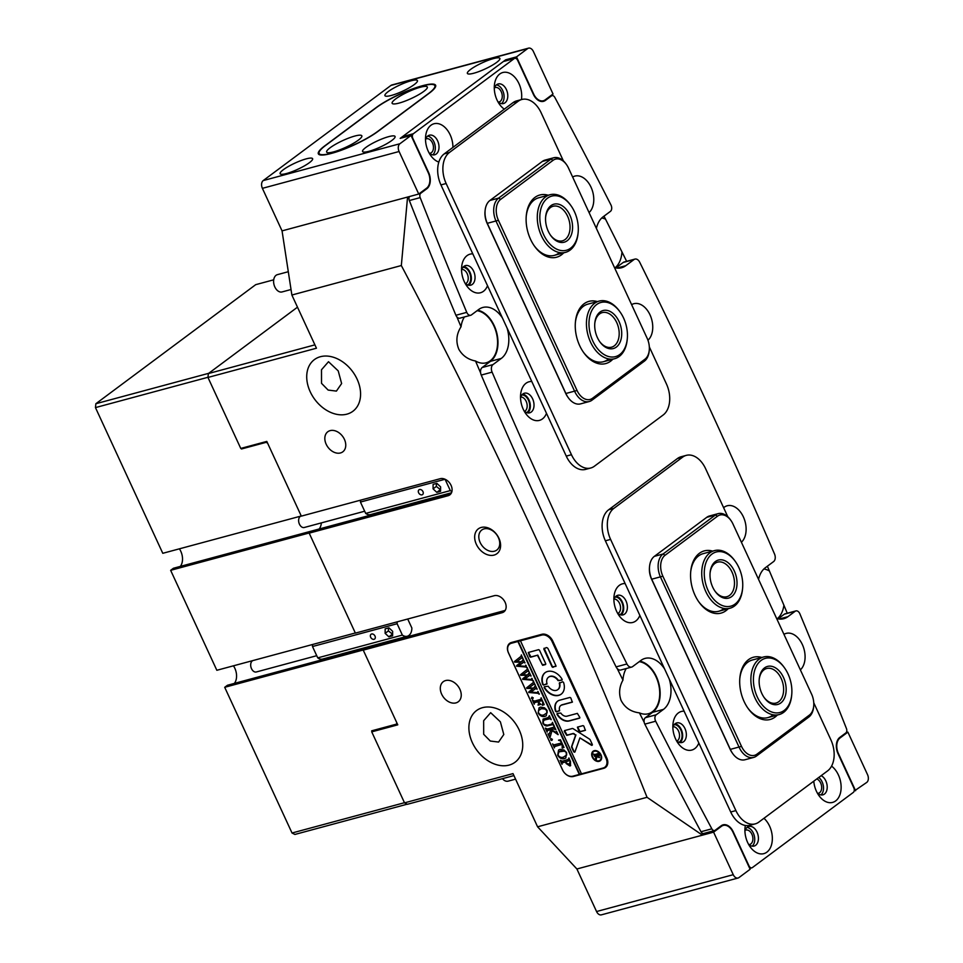 <?xml version="1.0" encoding="UTF-8"?>
<svg xmlns="http://www.w3.org/2000/svg" width="963" height="963" viewBox="0 0 963 963"><rect width="100%" height="100%" fill="white"/><g stroke="black" fill="none" stroke-linecap="round" stroke-linejoin="round"><path stroke-width="1.44" d="M494.019 555.097A15.516 11.303 53.3 0 1 476.348 544.312A15.516 11.303 53.3 0 1 481.247 527.447A15.516 11.303 53.3 0 1 498.918 538.233A15.516 11.303 53.3 0 1 494.019 555.097M484.112 528.88A12.531 9.136 -126.7 0 0 481.789 529.999A12.531 9.136 -126.7 0 0 480.97 544.047A12.531 9.136 -126.7 0 0 494.428 551.209A12.531 9.136 -126.7 0 0 496.764 550.09A12.531 9.136 -126.7 0 0 497.57 536.054A12.531 9.136 -126.7 0 0 484.112 528.88M462.926 267.317A9.245 6.079 -105.1 0 1 469.475 272.601A9.245 6.079 -105.1 0 1 467.681 284.976M465.611 283.724A7.463 4.899 74.9 0 0 467.199 273.685A7.463 4.899 74.9 0 0 461.759 269.435M521.886 394.938A9.245 6.079 -105.1 0 1 528.446 400.223A9.245 6.079 -105.1 0 1 526.641 412.597M524.582 411.345A7.463 4.899 74.9 0 0 526.159 401.306A7.463 4.899 74.9 0 0 520.73 397.057M615.261 597.012A9.245 6.079 -105.1 0 1 621.821 602.296A9.245 6.079 -105.1 0 1 620.016 614.659M617.945 613.419A7.463 4.899 74.9 0 0 619.534 603.38A7.463 4.899 74.9 0 0 614.105 599.118M674.232 724.633A9.245 6.079 -105.1 0 1 680.793 729.918A9.245 6.079 -105.1 0 1 678.987 742.28M676.917 741.041A7.463 4.899 74.9 0 0 678.506 731.001A7.463 4.899 74.9 0 0 673.065 726.752M500.387 721.841L503.793 734.504L498.581 742.064L490.299 741.041L483.679 734.288L483.655 720.721L490.661 712.68L500.387 721.841M482.547 707.673A32.212 23.485 -126.7 0 0 476.565 710.55A32.212 23.485 -126.7 0 0 474.47 746.662A32.212 23.485 -126.7 0 0 509.09 765.104A32.212 23.485 -126.7 0 0 515.061 762.227A32.212 23.485 -126.7 0 0 517.155 726.114A32.212 23.485 -126.7 0 0 482.547 707.673M373.235 645.968A12.531 8.246 74.9 0 0 373.74 645.282A12.531 8.246 -105.1 0 1 373.235 645.968M505.178 610.422L366.313 647.834L363.569 649.893L224.704 687.305L227.461 685.259L366.313 647.834L363.244 650.133L502.108 612.709L505.202 610.41M338.218 370.887L328.503 361.715L321.486 369.768L321.522 383.334L328.142 390.075L336.412 391.098L341.624 383.539L338.218 370.887M320.378 356.719A32.212 23.485 -126.7 0 0 314.407 359.596A32.212 23.485 -126.7 0 0 312.301 395.709A32.212 23.485 -126.7 0 0 346.921 414.15A32.212 23.485 -126.7 0 0 352.891 411.273A32.212 23.485 -126.7 0 0 354.998 375.161A32.212 23.485 -126.7 0 0 320.378 356.719M321.341 522.897A12.531 8.246 -105.1 0 1 319.186 528.988A12.531 8.246 74.9 0 0 321.341 522.897M451.141 493.417L312.265 530.854L309.183 533.141L448.048 495.728A9.546 6.958 -126.7 0 0 449.817 494.874A9.546 6.958 -126.7 0 0 450.443 484.172A9.546 6.958 -126.7 0 0 440.187 478.707L301.323 516.132L266.799 441.415L240.762 448.433L207.96 377.448L208.369 373.56L297.495 307.173L208.694 373.319L95.867 403.726L255.713 284.663L273.721 279.812M330.128 430.63A12.531 9.136 -126.7 0 0 327.805 431.749A12.531 9.136 -126.7 0 0 326.999 445.797A12.531 9.136 -126.7 0 0 340.457 452.959A12.531 9.136 -126.7 0 0 342.78 451.84A12.531 9.136 -126.7 0 0 343.598 437.804A12.531 9.136 -126.7 0 0 330.128 430.63M445.616 680.552A12.531 9.136 -126.7 0 0 443.293 681.672A12.531 9.136 -126.7 0 0 442.474 695.719A12.531 9.136 -126.7 0 0 455.932 702.894A12.531 9.136 -126.7 0 0 458.256 701.774A12.531 9.136 -126.7 0 0 459.074 687.726A12.531 9.136 -126.7 0 0 445.616 680.552M617.235 668.587A4176.411 2746.813 74.9 0 0 622.953 680.095C619.293 686.691 618.655 693.432 621.039 700.318C624.818 707.673 630.946 711.85 639.408 712.861A4176.411 2746.813 74.9 0 0 644.187 722.286M622.953 680.095A26.844 17.659 -105.1 0 1 626.203 668.551M639.263 661.653A26.844 17.659 -105.1 0 1 656.056 676.869A26.844 17.659 -105.1 0 1 648.304 713.764A26.844 17.659 -105.1 0 1 639.408 712.861M763.9 568.964A26.844 17.659 -105.1 0 1 769.413 570.999L783.906 605.221A4176.411 2746.813 -105.1 0 1 787.265 613.238M477.094 310.688A26.844 17.659 74.9 0 1 493.887 325.903A26.844 17.659 74.9 0 1 486.134 362.81A26.844 17.659 74.9 0 1 475.517 361.005C468.15 359.596 462.601 355.708 458.87 349.352C455.668 341.6 456.39 334.077 461.024 326.794A26.844 17.659 74.9 0 1 464.431 316.947M604.006 216.157A4176.411 2746.813 -105.1 0 1 605.522 219.155A26.844 17.659 74.9 0 0 601.731 217.999M605.522 219.155L621.966 251.921A4176.411 2746.813 -105.1 0 1 626.648 261.334M767.367 566.22A4176.411 2746.813 -105.1 0 1 769.413 570.999M606.774 757.917L552.714 640.937A9.546 6.958 -126.7 0 0 541.844 634.292L511.473 642.477A9.546 6.958 -126.7 0 0 509.692 643.332A9.546 6.958 -126.7 0 0 508.452 652.854L562.512 769.846A9.546 6.958 -126.7 0 0 573.382 776.479L603.765 768.293A9.546 6.958 -126.7 0 0 605.534 767.451A9.546 6.958 -126.7 0 0 606.774 757.917M363.244 650.133L397.767 724.838L371.73 731.856L404.532 802.853L513.014 773.614L537.583 826.796L576.897 868.987L702.412 835.162L705.554 832.983M207.96 377.448L316.454 348.209L291.873 295.027L401.33 265.535C493.899 440.861 575.802 618.114 647.04 797.304L537.583 826.796M502.108 612.709A9.546 6.958 53.3 0 0 503.878 611.854A9.546 6.958 53.3 0 0 504.504 601.165A9.546 6.958 53.3 0 0 494.248 595.7L355.383 633.112L309.183 533.141M513.929 775.576L407.397 804.286L404.532 802.853M373.945 730.207L371.73 731.856M408.18 196.885A4176.411 2746.813 74.9 0 0 408.974 198.884M456.871 316.887A4176.411 2746.813 74.9 0 0 461.024 326.794M475.517 361.005A4176.411 2746.813 74.9 0 0 480.633 372.958M701.955 832.947A4176.411 2746.813 74.9 0 0 702.99 834.897M401.33 265.535L407.566 197.054L282.051 230.879L262.393 188.339A5.971 3.924 -105.1 0 1 263.212 180.575L390.954 85.43A5.971 3.924 -105.1 0 1 391.857 84.985L528.555 48.15A5.971 3.924 74.9 0 0 527.64 48.595L516.505 56.889L505.659 59.814L400.187 138.371L411.045 135.446L399.91 143.74A5.971 3.924 74.9 0 0 399.091 151.504L262.393 188.339M647.04 797.304L702.412 835.162M783.906 605.221A26.844 17.659 -105.1 0 1 777.297 618.691M615.14 267.738A26.844 17.659 74.9 0 0 621.966 251.921M291.873 295.027L282.051 230.879L418.736 194.044L399.091 151.504M208.369 373.56L314.901 344.862M605.149 766.993L605.727 766.837A9.546 6.958 -126.7 0 0 606.425 766.596M510.763 642.718A9.546 6.958 -126.7 0 0 510.077 643.79M515.566 779.139L508.127 781.149A8.944 5.886 -105.1 0 1 502.445 778.682M291.031 289.514L282.075 291.933A8.944 5.886 -105.1 0 1 275.948 288.876A8.944 5.886 -105.1 0 1 277.416 274.648L288.31 271.71M600.033 760.192A5.369 3.912 -126.7 0 0 600.202 760.072A5.369 3.912 -126.7 0 0 600.551 754.053A5.369 3.912 -126.7 0 0 594.785 750.984A5.369 3.912 -126.7 0 0 593.786 751.465A5.369 3.912 -126.7 0 0 593.629 751.585M598.878 760.794A5.369 3.912 -126.7 0 0 599.877 760.325A5.369 3.912 -126.7 0 0 600.226 754.306A5.369 3.912 -126.7 0 0 594.46 751.224A5.369 3.912 -126.7 0 0 593.461 751.706A5.369 3.912 -126.7 0 0 593.112 757.725A5.369 3.912 -126.7 0 0 598.878 760.794M594.207 750.695A5.971 4.346 -126.7 0 0 593.112 751.224A5.971 4.346 -126.7 0 0 592.714 757.917A5.971 4.346 -126.7 0 0 599.13 761.336A5.971 4.346 -126.7 0 0 600.238 760.794A5.971 4.346 -126.7 0 0 600.623 754.113A5.971 4.346 -126.7 0 0 594.207 750.695M593.268 751.116A5.971 4.346 -126.7 0 0 593.112 757.797A5.971 4.346 -126.7 0 0 599.455 761.083A5.971 4.346 -126.7 0 0 600.394 760.674M574.646 752.175A0.891 0.65 -126.7 0 0 574.983 751.85L579.907 737.887L591.39 745.193A0.891 0.65 -126.7 0 0 592.257 744.351L590.271 740.041A1.794 1.3 -126.7 0 0 589.404 739.042L573.298 728.786A1.794 1.3 -126.7 0 0 572.13 728.546L564.523 730.592L564.294 731.374L566.738 735.371L572.672 733.782A1.794 1.3 53.3 0 1 573.84 734.023L575.609 735.154L571.685 746.301A1.794 1.3 -126.7 0 0 571.793 747.601L573.623 751.549A0.891 0.65 -126.7 0 0 574.646 752.175M558.66 695.394A13.422 9.786 -126.7 0 0 561.152 694.203A13.422 9.786 -126.7 0 0 563.524 682.358L562.657 681.768L559.274 683.261A7.752 5.658 53.3 0 1 557.758 689.652A7.752 5.658 53.3 0 1 556.325 690.351A7.752 5.658 53.3 0 1 548.2 686.246L544.336 686.703L544.155 687.57A13.422 9.786 -126.7 0 0 558.66 695.394M544.408 686.679L544.48 687.329A13.422 9.786 -126.7 0 0 558.985 695.154A13.422 9.786 -126.7 0 0 561.309 694.07M552.654 722.539L551.787 723.875L552.738 723.406L552.413 722.37L553.906 725.62L552.702 724.609L548.236 725.645C546.081 726.487 544.288 725.633 542.843 723.069L543.048 719.156L548.38 717.471L549.331 715.714L551.185 719.71L550.054 718.699L545.178 719.83L543.529 720.541L543.252 723.081C544.552 725.211 546.105 725.873 547.899 725.079L551.45 724.116M548.38 717.471L549.452 715.978M555.964 732.975L552.016 730.748L549.873 737.995L547.947 733.83L548.934 734.408L549.44 733.722L550.872 729.593L547.249 730.664L547.14 732.085L545.299 728.1L547.478 729.015L553.881 727.185L553.978 725.765L555.82 729.749L553.641 728.847L551.017 729.545L555.783 732.241L556.53 731.29L558.095 734.673L554.002 731.868M548.934 734.408L551.101 729.605M553.027 727.51L554.026 726.836M556.313 732.301L556.59 731.423M552.377 739.247L552.028 740.246L550.607 739.873L550.956 738.874L552.052 739.488L551.703 740.499L550.607 739.873L550.956 738.874M552.052 739.488L552.028 740.246M558.552 740.15L560.466 739.801L564.005 747.481L562.236 748.119L562.151 744.327L555.398 746.144L554.435 746.614L554.447 747.89L552.606 743.905L553.737 744.929L561.537 742.991L560.49 740.956L558.552 740.15M562.115 747.866L563.102 747.192L563.102 745.446M562.151 744.327L554.435 746.614M560.045 749.37L564.077 750.021L566.665 752.922L565.738 758.025L564.366 758.675C561.73 759.313 559.503 758.158 557.697 755.221L558.576 750.057L560.045 749.37M520.068 640.913L541.76 635.074A8.944 6.524 -126.7 0 1 551.955 641.298L606.016 758.278A8.944 6.524 -126.7 0 1 604.848 767.21A8.944 6.524 -126.7 0 1 603.187 768.005L581.496 773.855L520.393 640.672L517.889 641.502L579.317 774.445L572.816 776.19A8.944 6.524 -126.7 0 1 562.621 769.979L508.56 652.986A8.944 6.524 -126.7 0 1 509.728 644.054L512.015 642.345A8.944 6.524 -126.7 0 1 512.051 642.321M517.889 641.502L511.389 643.26A8.944 6.524 -126.7 0 0 509.728 644.054M570.674 765.573L569.915 765.982L566.16 763.551L565.546 761.853L562.019 763.009L562.019 764.297L560.177 760.301L562.356 761.215L568.856 759.253L568.856 757.965L570.493 761.516L570.505 765.705M569.41 764.14L570.493 761.444L569.927 760.505L562.019 763.009M567.905 759.711L569.109 758.134M540.52 707.131L544.552 707.781L547.14 710.682L546.226 715.786L544.841 716.436C542.205 717.062 539.99 715.906 538.173 712.969L539.051 707.817L540.52 707.131M542.217 705.012L542.891 702.653L541.94 700.607L538.209 701.606L540.845 704.386L538.076 705.133L538.594 703.327L537.848 701.702L534.345 702.749L534.236 704.17L532.395 700.185L534.585 701.088L540.977 699.27L541.074 697.85L544.215 704.639L542.362 705.313L542.915 704.555M538.004 704.988L538.69 704.615M533.201 697.742L532.852 698.741L531.432 698.368L531.769 697.368L532.876 697.982L532.527 698.994L531.432 698.368L531.769 697.368M532.876 697.982L532.852 698.741M537.848 691.446L539.124 694.191L538.076 693.324L528.699 692.481L532.888 688.701L526.568 687.871L533.213 682.586L533.466 681.383L535.079 684.862L533.875 684.163L528.916 687.919L533.634 688.112L535.416 685.608L537.101 689.243L535.825 688.485L530.938 692.12L537.775 692.626L537.848 691.446M537.077 688.822L536.15 688.244L534.814 689.099M537.775 692.626L538.353 691.952M531.781 678.301L533.045 681.046L531.997 680.179L522.632 679.324L526.809 675.557L520.501 674.726L527.146 669.441L527.399 668.238L529.012 671.717L527.796 671.018L522.837 674.774L527.555 674.967L529.349 672.463L531.034 676.098L529.758 675.34L524.859 678.975L531.708 679.481L531.781 678.301M530.998 675.677L530.083 675.087L528.735 675.954M531.708 679.481L532.274 678.807M525.702 665.156L526.966 667.901L525.93 667.034L516.553 666.179L520.73 662.412L514.423 661.581L521.067 656.297L521.32 655.081L522.933 658.572L521.729 657.873L516.77 661.629L521.489 661.822L523.27 659.318L524.955 662.953L523.679 662.195L518.78 665.83L525.629 666.336L525.702 665.156M524.931 662.532L524.004 661.942L522.656 662.809M525.629 666.336L526.207 665.65M552.052 666.841L552.882 667.359L555.964 665.794L548.152 648.893A1.794 1.3 -126.7 0 0 546.117 647.654L543.806 649.002L552.052 666.841L555.988 666.36M559.587 710.417A5.971 4.346 53.3 0 1 560.767 705.53A5.971 4.346 53.3 0 1 561.874 705L572.323 702.147L570.806 697.934L569.976 697.429L559.659 700.209A11.339 8.258 -126.7 0 0 557.553 701.22A11.339 8.258 -126.7 0 0 555.567 711.272L556.421 711.85L559.587 710.417M567.038 716.159A5.971 4.346 53.3 0 1 560.803 713.041L557.156 713.439L556.975 714.293A11.339 8.258 -126.7 0 0 569.241 720.95L579.57 718.169L579.798 717.387L577.367 713.378L567.038 716.159M558.059 680.612L561.923 680.167L562.103 679.288A13.422 9.786 -126.7 0 0 545.106 672.668A13.422 9.786 -126.7 0 0 542.735 684.512L543.601 685.102L546.984 683.598A7.752 5.658 53.3 0 1 548.501 677.218A7.752 5.658 53.3 0 1 558.059 680.612L562.187 679.938M583.831 726.102L583.012 725.608L577.415 727.149L578.944 731.374L579.75 731.868L585.36 730.327L583.831 726.102M537.474 655.358L542.675 665.325L545.648 664.494L545.744 663.76L539.473 650.169L538.642 649.664L528.278 652.481L529.794 656.694L530.625 657.211L537.799 655.117L542.169 664.566L545.515 664.554M596.518 758.17L596.229 759.915L595.483 758.314L596.506 755.028L594.592 755.678L594.628 756.449L593.497 754.005L594.737 754.595L598.3 753.499L598.276 752.729L599.227 757.676L597.385 756.521L596.518 758.17M596.952 755.052L594.592 755.678M597.782 753.764L598.553 753.319M599.504 757.544L597.71 756.28M518.226 641.262L579.654 774.192L581.423 773.722M528.482 652.396L530.95 656.959L537.799 655.117M577.607 727.065L580.087 731.627L585.48 730.171M559.623 682.574L559.611 683.02A7.752 5.658 53.3 0 1 558.095 689.412A7.752 5.658 53.3 0 1 557.926 689.532M548.657 677.097A7.752 5.658 53.3 0 1 548.826 676.965A7.752 5.658 53.3 0 1 558.384 680.372M545.275 672.547A13.422 9.786 -126.7 0 0 543.072 684.272L543.926 684.862L546.972 684.043M557.228 713.427L557.3 714.052A11.339 8.258 -126.7 0 0 569.566 720.709L579.834 717.941M560.935 705.41A5.971 4.346 53.3 0 1 561.092 705.289A5.971 4.346 53.3 0 1 562.199 704.747L572.455 701.991M557.721 701.1A11.339 8.258 -126.7 0 0 555.904 711.019L556.746 711.597L559.575 710.838M564.595 730.568L567.063 735.13L572.997 733.529A1.794 1.3 53.3 0 1 574.165 733.77L575.609 735.154M579.907 737.887L591.715 744.953A0.891 0.65 -126.7 0 0 592.281 745.085M575.934 734.901L572.01 746.06A1.794 1.3 -126.7 0 0 572.13 747.348L573.948 751.309A0.891 0.65 -126.7 0 0 574.947 751.934M544.107 648.195L552.377 666.601M596.217 758.94L595.483 758.314M595.82 758.062L597.024 755.63M595.014 755.329L594.243 754.655M599.167 756.424L598.697 754.438L596.699 754.968L598.721 756.713M599.046 756.473L599.48 754.872M598.697 754.438L596.699 754.968M570.24 765.741L566.16 763.551M563.307 762.299L562.356 762.768L563.307 762.299M561.959 763.214L561.02 761.167M568.23 759.47L569.181 759.013L568.23 759.47M569.952 763.912L569.085 764.381L570.168 761.685L569.602 760.758M569.927 760.505L565.883 761.757L566.304 763.009L569.085 764.381M565.895 757.905L564.366 758.675M564.691 758.435C562.055 759.061 559.84 757.917 558.022 754.98L557.697 755.221M557.842 754.559L558.733 749.936M565.678 756.051L566.677 755.004L566.569 752.645L564.438 751.092L558.865 751.874L558.046 755.112C559.635 757.267 561.441 757.929 563.451 757.099L566.34 755.245L566.244 752.897M565.871 751.609L561.152 750.743L559.034 751.754M563.957 747.372L562.236 748.119M562.44 747.613L563.102 747.192L562.44 747.613M555.723 745.904L554.76 746.373L555.723 745.904M554.387 746.807L553.436 744.772M560.49 740.956L561.008 741.859M560.815 740.716L558.672 740.403M550.932 739.632L551.281 738.621M554.327 731.627L552.016 730.748M549.957 737.225L548.621 734.336M549.271 734.167L549.765 733.469L549.271 734.167M551.197 729.352L548.091 730.339M548.416 730.098L547.249 730.664M547.104 731.049L546.141 728.967M553.352 727.27L554.207 726.945L553.352 727.27M554.351 726.584L554.219 725.909M555.759 729.256L554.989 728.907M555.314 728.666L551.017 729.545M558.179 734.492L556.289 732.723M553.833 725.091L552.702 724.609M553.027 724.369L548.561 725.404L544.203 724.453M543.168 722.828L543.373 718.916M548.717 717.23L549.584 715.882L548.717 717.23M551.101 719.18L550.054 718.699M550.379 718.458L545.178 719.83M545.503 719.59L543.71 720.42M546.382 715.653L544.841 716.436M545.166 716.183C542.542 716.821 540.315 715.665 538.498 712.728L538.173 712.969M538.329 712.319L539.22 707.697M546.153 713.8L547.153 712.752L547.044 710.405M546.346 709.358L541.639 708.503L539.521 709.514M546.828 712.993L546.719 710.646L544.914 708.852L541.302 708.744L538.473 710.622L538.534 712.861C540.123 715.015 541.916 715.678 543.926 714.847L547.153 712.752M542.241 700.366L538.209 701.606M540.785 704.242L538.076 705.133M538.329 704.747L538.594 703.327M538.173 701.461L535.199 702.424M535.524 702.171L534.345 702.749M534.2 703.122L533.237 701.052M541.447 698.669L541.314 697.994M544.167 704.531L542.362 705.313M542.554 704.772L543.216 702.412M531.757 698.127L532.106 697.116M539.449 693.95L538.076 693.324M538.401 693.083L536.824 693.179M537.149 692.939L528.699 692.481M528.856 691.843L532.888 688.701M533.213 688.461L526.833 688.425M526.905 687.63L533.213 682.586M533.55 682.346L533.55 681.202M535.091 684.524L533.875 684.163M534.2 683.923L532.936 684.753M534.778 687.233L533.634 688.112M536.15 688.244L535.139 688.858L536.15 688.244M533.37 680.805L531.997 680.179M532.334 679.938L530.745 680.034M531.07 679.794L522.632 679.324M522.777 678.698L526.809 675.557M527.134 675.304L520.754 675.28M520.827 674.485L527.146 669.441M527.471 669.201L527.483 668.057M529.012 671.38L527.796 671.018M528.121 670.778L526.869 671.608M528.711 674.088L527.555 674.967M530.083 675.087L529.06 675.713L530.083 675.087M527.303 667.66L525.93 667.034M526.255 666.793L524.666 666.89M525.004 666.649L516.553 666.179M516.698 665.553L520.73 662.412M521.067 662.159L514.675 662.135M514.748 661.34L521.067 656.297M521.392 656.056L521.404 654.912M522.945 658.235L521.729 657.873M522.054 657.633L520.79 658.463M522.632 660.943L521.489 661.822M524.004 661.942L522.993 662.568L524.004 661.942M364.676 511.221L304.272 527.495A5.971 3.924 -105.1 0 1 299.156 523.487A5.971 3.924 -105.1 0 1 300.263 516.421A5.971 3.924 -105.1 0 1 300.757 516.12M419.555 489.529A2.985 2.179 -126.7 0 0 419.001 489.794A2.985 2.179 -126.7 0 0 418.809 493.128A2.985 2.179 -126.7 0 0 422.011 494.838A2.985 2.179 -126.7 0 0 422.564 494.573A2.985 2.179 -126.7 0 0 422.757 491.226A2.985 2.179 -126.7 0 0 419.555 489.529M360.559 500.17A10.737 7.066 74.9 0 0 360.439 502.06L365.687 513.411A10.737 7.066 74.9 0 0 370.611 514.567L451.491 492.767M365.687 513.411L450.311 490.6L445.062 479.261A10.737 7.066 74.9 0 0 445.062 479.261L360.439 502.06M440.597 486.845L436.877 483.366L433.109 484.377L433.073 488.867L436.805 492.346L440.56 491.335L440.597 486.845M450.311 490.6A10.737 7.066 74.9 0 0 451.912 491.503M436.371 483.498L436.359 486.423L440.573 489.782M440.079 489.914L436.805 492.346M436.359 486.423L433.073 488.867M316.731 655.695L256.327 671.969A5.971 3.924 -105.1 0 1 251.211 667.949A5.971 3.924 -105.1 0 1 252.318 660.895A5.971 3.924 -105.1 0 1 252.812 660.594M371.61 633.991A2.985 2.179 -126.7 0 0 371.056 634.268A2.985 2.179 -126.7 0 0 370.863 637.602A2.985 2.179 -126.7 0 0 374.065 639.312A2.985 2.179 -126.7 0 0 374.619 639.047A2.985 2.179 -126.7 0 0 374.812 635.7A2.985 2.179 -126.7 0 0 371.61 633.991M397.238 621.833A10.737 7.066 74.9 0 0 397.117 623.735L402.365 635.074A10.737 7.066 74.9 0 0 407.289 636.242A10.737 7.066 74.9 0 0 408.914 635.436A10.737 7.066 74.9 0 0 411.863 627.996L407.71 619.016M312.638 644.476A10.737 7.066 74.9 0 0 312.494 646.534L317.742 657.873A10.737 7.066 74.9 0 0 322.665 659.041L407.289 636.242M397.117 623.735L312.494 646.534M392.651 631.319L388.932 627.84L385.164 628.851L385.128 633.341L388.859 636.82L392.615 635.809L392.651 631.319M402.365 635.074L317.742 657.873M388.426 627.972L388.414 630.897L392.627 634.244M392.134 634.388L388.859 636.82M388.414 630.897L385.128 633.341M472.809 253.871A19.982 13.145 74.9 0 0 467.019 255.652A19.982 13.145 74.9 0 0 461.638 267.04A19.982 13.145 74.9 0 0 466.706 285.855A19.982 13.145 74.9 0 0 483.486 291.271A19.982 13.145 74.9 0 0 487.519 285.734M465.093 283.254A10.148 6.669 74.9 0 0 470.726 285.18A10.148 6.669 74.9 0 0 472.267 284.434A10.148 6.669 74.9 0 0 474.145 272.433A10.148 6.669 74.9 0 0 465.454 265.595A10.148 6.669 74.9 0 0 463.913 266.354A10.148 6.669 74.9 0 0 461.542 270.097M684.115 711.188A19.982 13.145 74.9 0 0 678.325 712.957A19.982 13.145 74.9 0 0 672.944 724.357A19.982 13.145 74.9 0 0 678.012 743.171A19.982 13.145 74.9 0 0 694.792 748.588A19.982 13.145 74.9 0 0 698.837 743.039M676.399 740.571A10.148 6.669 74.9 0 0 682.033 742.497A10.148 6.669 74.9 0 0 683.574 741.751A10.148 6.669 74.9 0 0 685.451 729.737A10.148 6.669 74.9 0 0 676.76 722.912A10.148 6.669 74.9 0 0 675.219 723.67A10.148 6.669 74.9 0 0 672.86 727.414M452.923 147.399A19.982 13.145 74.9 0 0 445.412 127.838A19.982 13.145 74.9 0 0 430.979 125.238A19.982 13.145 74.9 0 0 425.598 136.638A19.982 13.145 74.9 0 0 430.666 155.452A19.982 13.145 74.9 0 0 438.827 162.085M429.053 152.852A10.148 6.669 74.9 0 0 434.686 154.778A10.148 6.669 74.9 0 0 436.227 154.032A10.148 6.669 74.9 0 0 438.105 142.018A10.148 6.669 74.9 0 0 429.414 135.193A10.148 6.669 74.9 0 0 427.873 135.952A10.148 6.669 74.9 0 0 425.502 139.695M745.362 825.484A19.982 13.145 74.9 0 0 745.013 827.927A19.982 13.145 74.9 0 0 750.081 846.742A19.982 13.145 74.9 0 0 766.861 852.159A19.982 13.145 74.9 0 0 772.242 836.125A19.982 13.145 74.9 0 0 763.948 818.297M748.468 844.13A10.148 6.669 74.9 0 0 754.113 846.068A10.148 6.669 74.9 0 0 755.642 845.309A10.148 6.669 74.9 0 0 757.52 833.308A10.148 6.669 74.9 0 0 748.829 826.483A10.148 6.669 74.9 0 0 747.288 827.229A10.148 6.669 74.9 0 0 744.929 830.985M531.769 381.492A19.982 13.145 74.9 0 0 525.991 383.274A19.982 13.145 74.9 0 0 520.61 394.661A19.982 13.145 74.9 0 0 525.678 413.476A19.982 13.145 74.9 0 0 542.458 418.905A19.982 13.145 74.9 0 0 546.49 413.356M524.065 410.876A10.148 6.669 74.9 0 0 529.698 412.814A10.148 6.669 74.9 0 0 531.239 412.056A10.148 6.669 74.9 0 0 533.117 400.054A10.148 6.669 74.9 0 0 524.426 393.217A10.148 6.669 74.9 0 0 522.885 393.975A10.148 6.669 74.9 0 0 520.514 397.719M625.143 583.566A19.982 13.145 74.9 0 0 619.353 585.335A19.982 13.145 74.9 0 0 613.973 596.735A19.982 13.145 74.9 0 0 619.04 615.55A19.982 13.145 74.9 0 0 635.821 620.966A19.982 13.145 74.9 0 0 639.865 615.417M617.427 612.95A10.148 6.669 74.9 0 0 623.073 614.876A10.148 6.669 74.9 0 0 624.602 614.117A10.148 6.669 74.9 0 0 626.48 602.116A10.148 6.669 74.9 0 0 617.789 595.29A10.148 6.669 74.9 0 0 616.248 596.049A10.148 6.669 74.9 0 0 613.888 599.793M521.452 99.574A19.982 13.145 74.9 0 0 515.289 77.798A19.982 13.145 74.9 0 0 499.761 74.007A19.982 13.145 74.9 0 0 494.38 85.394A19.982 13.145 74.9 0 0 499.448 104.221A19.982 13.145 74.9 0 0 504.287 109.144M497.835 101.609A10.148 6.669 74.9 0 0 503.468 103.547A10.148 6.669 74.9 0 0 505.009 102.788A10.148 6.669 74.9 0 0 506.887 90.787A10.148 6.669 74.9 0 0 498.196 83.962A10.148 6.669 74.9 0 0 496.655 84.708A10.148 6.669 74.9 0 0 494.284 88.464M813.783 781.174A19.982 13.145 74.9 0 0 818.863 795.498A19.982 13.145 74.9 0 0 835.643 800.927A19.982 13.145 74.9 0 0 840.94 784.002A19.982 13.145 74.9 0 0 831.575 766.115M817.25 792.898A10.148 6.669 74.9 0 0 822.896 794.836A10.148 6.669 74.9 0 0 824.424 794.078A10.148 6.669 74.9 0 0 826.988 784.616A10.148 6.669 74.9 0 0 821.162 775.672M741.402 542.253A19.982 13.145 74.9 0 0 743.075 516.264A19.982 13.145 74.9 0 0 724.176 507.26A19.982 13.145 74.9 0 0 723.622 507.706M647.955 340.252A19.982 13.145 74.9 0 0 650.037 314.901A19.982 13.145 74.9 0 0 631.62 304.657M800.373 669.875A19.982 13.145 74.9 0 0 802.348 644.524A19.982 13.145 74.9 0 0 783.954 634.34M589.067 212.57A19.982 13.145 74.9 0 0 591.041 187.219A19.982 13.145 74.9 0 0 572.648 177.036M614.466 267.558A27.446 18.056 74.9 0 0 621.604 267.75A27.446 18.056 74.9 0 0 625.757 265.704L634.051 259.529A5.971 3.924 74.9 0 1 634.954 259.095A5.971 3.924 74.9 0 1 639.685 262.201A4176.411 2746.813 74.9 0 1 774.529 554.026A5.971 3.924 74.9 0 1 773.614 561.573L765.32 567.749A27.446 18.056 74.9 0 0 758.543 579.365M541.411 101.476L545.419 100.405L551.474 95.891A3.575 2.359 74.9 0 1 552.016 95.626A3.575 2.359 74.9 0 1 554.784 97.347A4176.411 2746.813 74.9 0 1 610.951 204.95A4.779 3.142 74.9 0 1 610.41 211.391L603.163 216.783A27.446 18.056 74.9 0 0 596.386 228.4M545.419 100.405A12.531 8.246 -105.1 0 1 543.517 101.332A12.531 8.246 -105.1 0 1 533.382 94.35L517.649 60.32A3.575 2.359 74.9 0 0 514.76 58.334A3.575 2.359 74.9 0 0 514.218 58.599L413.332 133.737A3.575 2.359 74.9 0 0 412.838 138.395L428.571 172.425A12.531 8.246 -105.1 0 1 426.85 188.724L420.795 193.226A3.575 2.359 74.9 0 0 420.181 197.608A4176.411 2746.813 74.9 0 0 466.754 312.361A4.779 3.142 74.9 0 0 470.726 315.25A4.779 3.142 74.9 0 0 471.449 314.901L478.695 309.496A27.446 18.056 -105.1 0 1 482.86 307.462A27.446 18.056 -105.1 0 1 502.397 317.91M507.08 328.058A27.446 18.056 -105.1 0 1 501.302 358.417L493.008 364.592A5.971 3.924 74.9 0 0 492.093 372.139A4176.411 2746.813 74.9 0 0 626.937 663.964A5.971 3.924 74.9 0 0 631.668 667.07A5.971 3.924 74.9 0 0 632.571 666.637L640.864 660.462A27.446 18.056 -105.1 0 1 645.017 658.415A27.446 18.056 -105.1 0 1 664.554 668.864M669.249 679.011A27.446 18.056 -105.1 0 1 663.471 709.382L656.224 714.775A4.779 3.142 74.9 0 0 655.671 721.215A4176.411 2746.813 74.9 0 0 711.838 828.818A3.575 2.359 74.9 0 0 714.606 830.539A3.575 2.359 74.9 0 0 715.148 830.275L721.203 825.773A12.531 8.246 -105.1 0 1 723.105 824.834A12.531 8.246 -105.1 0 1 733.24 831.815L748.973 865.845A3.575 2.359 74.9 0 0 751.862 867.832A3.575 2.359 74.9 0 0 752.404 867.567L853.29 792.429A3.575 2.359 74.9 0 0 853.784 787.77L838.051 753.74A12.531 8.246 -105.1 0 1 839.772 737.441L845.827 732.939A3.575 2.359 74.9 0 0 846.441 728.558A4176.411 2746.813 74.9 0 0 799.868 613.804A4.779 3.142 74.9 0 0 795.895 610.915A4.779 3.142 74.9 0 0 795.173 611.264L784.327 614.189A4.779 3.142 -105.1 0 1 785.05 613.84L795.895 610.915M776.635 618.511A27.446 18.056 74.9 0 0 783.774 618.703A27.446 18.056 74.9 0 0 787.927 616.669L795.173 611.264M820.933 794.92A10.148 6.669 74.9 0 0 823.413 786.374A10.148 6.669 74.9 0 0 818.755 777.466M501.518 103.631A10.148 6.669 74.9 0 0 503.589 93.014A10.148 6.669 74.9 0 0 496.463 84.864M621.111 614.96A10.148 6.669 74.9 0 0 623.181 604.343A10.148 6.669 74.9 0 0 616.055 596.193M527.748 412.898A10.148 6.669 74.9 0 0 529.819 402.269A10.148 6.669 74.9 0 0 522.692 394.132M752.151 846.152A10.148 6.669 74.9 0 0 754.222 835.535A10.148 6.669 74.9 0 0 747.095 827.386M432.736 154.862A10.148 6.669 74.9 0 0 434.807 144.245A10.148 6.669 74.9 0 0 427.68 136.096M680.083 742.581A10.148 6.669 74.9 0 0 682.153 731.964A10.148 6.669 74.9 0 0 675.027 723.815M468.776 285.277A10.148 6.669 74.9 0 0 470.847 274.648A10.148 6.669 74.9 0 0 463.721 266.51M778.056 618.86L784.327 614.189M714.606 830.539L703.76 833.464A3.575 2.359 -105.1 0 1 700.992 831.743L711.838 828.818M655.671 721.215L644.825 724.14A4176.411 2746.813 74.9 0 0 700.992 831.743M644.825 724.14A4.779 3.142 -105.1 0 1 645.366 717.7L656.224 714.775M639.889 661.184A27.446 18.056 -105.1 0 1 658.945 683.923A27.446 18.056 -105.1 0 1 652.613 712.307L645.366 717.7M631.668 667.07L620.822 669.995A5.971 3.924 -105.1 0 1 616.091 666.89L626.937 663.964M492.093 372.139L481.247 375.064A4176.411 2746.813 74.9 0 0 616.091 666.89M481.247 375.064A5.971 3.924 -105.1 0 1 482.162 367.517L493.008 364.592M477.72 310.218A27.446 18.056 -105.1 0 1 496.776 332.957A27.446 18.056 -105.1 0 1 490.456 361.342L482.162 367.517M470.726 315.25L459.881 318.175A4.779 3.142 -105.1 0 1 455.908 315.274L466.754 312.361M420.181 197.608L409.335 200.533A4176.411 2746.813 74.9 0 0 455.908 315.274M409.335 200.533A3.575 2.359 -105.1 0 1 409.576 196.512M401.655 137.986A3.575 2.359 -105.1 0 1 402.486 136.662L413.332 133.737M514.218 58.599L503.372 61.524L402.486 136.662M503.372 61.524A3.575 2.359 -105.1 0 1 503.914 61.259L514.76 58.334M615.887 267.907L623.205 262.454A5.971 3.924 -105.1 0 1 624.108 262.008L634.954 259.095M748.961 844.575A7.463 4.899 74.9 0 0 749.72 844.467A7.463 4.899 74.9 0 0 750.851 843.913A7.463 4.899 74.9 0 0 752.235 835.09A7.463 4.899 74.9 0 0 745.844 830.07A7.463 4.899 74.9 0 0 745.121 830.359M817.743 793.343A7.463 4.899 74.9 0 0 818.502 793.235A7.463 4.899 74.9 0 0 819.633 792.681A7.463 4.899 74.9 0 0 821.451 785.387A7.463 4.899 74.9 0 0 816.768 778.947M738.982 877.57L750.117 869.276L732.915 832.056A11.929 7.848 -105.1 0 0 723.261 825.411A11.929 7.848 -105.1 0 0 721.456 826.302L713.595 832.152L733.252 874.693A5.971 3.924 74.9 0 0 738.079 878.015A5.971 3.924 74.9 0 0 738.982 877.57M854.121 791.105L866.724 782.425A5.971 3.924 74.9 0 0 867.543 774.661L847.885 732.121L846.2 732.578M855.577 790.719L838.388 753.487A11.929 7.848 -105.1 0 1 840.025 737.983L847.885 732.121M713.595 832.152L576.897 868.987L596.554 911.528L733.252 874.693M738.079 878.015L601.381 914.85A5.971 3.924 -105.1 0 1 596.554 911.528M498.328 102.054A7.463 4.899 74.9 0 0 499.087 101.946A7.463 4.899 74.9 0 0 500.218 101.392A7.463 4.899 74.9 0 0 501.591 92.568A7.463 4.899 74.9 0 0 495.199 87.549A7.463 4.899 74.9 0 0 494.488 87.826M429.534 153.298A7.463 4.899 74.9 0 0 430.305 153.177A7.463 4.899 74.9 0 0 431.436 152.623A7.463 4.899 74.9 0 0 432.808 143.8A7.463 4.899 74.9 0 0 426.416 138.78A7.463 4.899 74.9 0 0 425.706 139.069M388.643 136.662A17.9 3.395 -24.8 0 0 370.924 144.209A17.9 3.395 -24.8 0 0 362.57 151.48A17.9 3.395 -24.8 0 0 368.998 151.299A17.9 3.395 -24.8 0 0 386.729 143.74A17.9 3.395 -24.8 0 0 395.071 136.469A17.9 3.395 -24.8 0 0 388.643 136.662M306.198 158.871A17.9 3.395 -24.8 0 0 288.467 166.43A17.9 3.395 -24.8 0 0 280.125 173.701A17.9 3.395 -24.8 0 0 286.541 173.509A17.9 3.395 -24.8 0 0 304.272 165.961A17.9 3.395 -24.8 0 0 312.614 158.69A17.9 3.395 -24.8 0 0 306.198 158.871M493.465 58.587A17.9 3.395 -24.8 0 0 475.734 66.134A17.9 3.395 -24.8 0 0 467.38 73.405A17.9 3.395 -24.8 0 0 473.808 73.224A17.9 3.395 -24.8 0 0 491.539 65.677A17.9 3.395 -24.8 0 0 499.881 58.394A17.9 3.395 -24.8 0 0 493.465 58.587M411.008 80.796A17.9 3.395 -24.8 0 0 393.277 88.355A17.9 3.395 -24.8 0 0 384.935 95.626A17.9 3.395 -24.8 0 0 391.351 95.445A17.9 3.395 -24.8 0 0 409.082 87.886A17.9 3.395 -24.8 0 0 417.436 80.615A17.9 3.395 -24.8 0 0 411.008 80.796M331.188 153.466L332.054 153.225A35.8 6.801 -24.8 0 0 377.749 131.57L429.161 93.267A35.8 6.801 -24.8 0 0 435.625 85.274A35.8 6.801 -24.8 0 0 422.781 85.647L421.914 85.888A35.8 6.801 -24.8 0 0 376.22 107.531L324.796 145.846A35.8 6.801 -24.8 0 0 318.344 153.839A35.8 6.801 -24.8 0 0 331.188 153.466M411.045 135.446L428.234 172.678A11.929 7.848 -105.1 0 1 426.609 188.182L418.736 194.044M540.941 101.404L543.361 100.754A11.929 7.848 -105.1 0 0 545.166 99.863L553.039 94.013L533.382 51.472A5.971 3.924 74.9 0 0 528.555 48.15M543.361 100.754A11.929 7.848 -105.1 0 1 533.707 94.109L516.505 56.889M506.057 60.669L505.659 59.814M563.704 252.836A32.212 21.186 -105.1 0 1 561.489 254.834A32.212 21.186 -105.1 0 1 534.441 246.095A32.212 21.186 -105.1 0 1 526.267 215.772A32.212 21.186 -105.1 0 1 534.947 197.403A32.212 21.186 -105.1 0 1 548.188 195.236M578.173 232.203A28.047 18.441 74.9 0 0 571.059 205.805A28.047 18.441 74.9 0 0 544.564 201.135A28.047 18.441 74.9 0 0 546.406 239.606A28.047 18.441 74.9 0 0 573.563 245.252A28.047 18.441 74.9 0 0 578.173 232.203L578.089 233.13A29.829 19.621 -105.1 0 1 573.19 247.022A29.829 19.621 -105.1 0 1 565.522 252.354A29.829 19.621 -105.1 0 1 541.11 235.141A29.829 19.621 -105.1 0 1 542.338 200.075A29.829 19.621 -105.1 0 1 550.005 194.743L538.726 197.788A29.829 19.621 74.9 0 0 534.2 200.003A29.829 19.621 74.9 0 0 526.219 216.398M612.853 359.187A32.212 21.186 -105.1 0 1 610.626 361.185A32.212 21.186 -105.1 0 1 583.578 352.446A32.212 21.186 -105.1 0 1 575.405 322.124A32.212 21.186 -105.1 0 1 584.096 303.754A32.212 21.186 -105.1 0 1 597.325 301.588M627.31 338.555A28.047 18.441 74.9 0 0 620.196 312.156A28.047 18.441 74.9 0 0 592.714 308.918A28.047 18.441 74.9 0 0 596.795 347.727A28.047 18.441 74.9 0 0 623.699 350.183A28.047 18.441 74.9 0 0 627.31 338.555L627.226 339.482A29.829 19.621 -105.1 0 1 623.386 351.844A29.829 19.621 -105.1 0 1 614.671 358.705A29.829 19.621 -105.1 0 1 590.764 342.587A29.829 19.621 -105.1 0 1 590.427 307.943A29.829 19.621 -105.1 0 1 599.142 301.094L587.863 304.139A29.829 19.621 74.9 0 0 583.337 306.354A29.829 19.621 74.9 0 0 575.356 322.749M568.266 397.683L567.725 396.925A16.106 10.593 -105.1 0 1 565.775 393.518L487.146 223.356A16.106 10.593 -105.1 0 1 485.015 211.595L485.099 210.668A17.9 11.773 74.9 0 0 487.471 223.741L566.088 393.903A17.9 11.773 74.9 0 0 568.266 397.683A17.9 11.773 74.9 0 0 580.581 403.87L589.26 401.523A17.9 11.773 -105.1 0 1 574.767 391.568L496.15 221.406A17.9 11.773 -105.1 0 1 498.605 198.125L551.005 159.088A17.9 11.773 -105.1 0 1 553.725 157.763A17.9 11.773 -105.1 0 1 566.027 163.951L566.569 164.709A16.106 10.593 74.9 0 0 553.039 160.339L500.64 199.377A16.106 10.593 74.9 0 0 498.425 220.322L577.054 390.484A16.106 10.593 74.9 0 0 592.534 398.249L644.945 359.211A16.106 10.593 74.9 0 0 649.279 350.038A16.106 10.593 74.9 0 0 647.148 338.266L568.519 168.104A16.106 10.593 74.9 0 0 566.569 164.709M553.725 157.763L545.046 160.099A17.9 11.773 74.9 0 0 542.325 161.435L489.926 200.473A17.9 11.773 74.9 0 0 485.099 210.668M649.279 350.038L649.194 350.965A17.9 11.773 -105.1 0 1 644.379 361.161L591.968 400.199A17.9 11.773 -105.1 0 1 589.26 401.523M583.217 351.928A29.829 19.621 74.9 0 0 603.38 361.739A29.829 19.621 74.9 0 0 607.906 359.524M534.08 245.577A29.829 19.621 74.9 0 0 554.243 255.388A29.829 19.621 74.9 0 0 558.769 253.173M728.148 608.724A32.212 21.186 -105.1 0 1 725.921 610.723A32.212 21.186 -105.1 0 1 698.885 601.983A32.212 21.186 -105.1 0 1 690.712 571.649A32.212 21.186 -105.1 0 1 699.391 553.292A32.212 21.186 -105.1 0 1 712.62 551.113M742.617 588.092A28.047 18.441 74.9 0 0 735.503 561.694A28.047 18.441 74.9 0 0 712.752 553.532A28.047 18.441 74.9 0 0 707.54 589.26A28.047 18.441 74.9 0 0 734.263 604.62A28.047 18.441 74.9 0 0 742.617 588.092L742.533 589.019A29.829 19.621 -105.1 0 1 733.637 606.606A29.829 19.621 -105.1 0 1 729.966 608.231A29.829 19.621 -105.1 0 1 704.146 587.442A29.829 19.621 -105.1 0 1 710.766 552.256A29.829 19.621 -105.1 0 1 714.45 550.619L703.159 553.665A29.829 19.621 74.9 0 0 698.632 555.88A29.829 19.621 74.9 0 0 690.652 572.287M777.285 715.076A32.212 21.186 -105.1 0 1 775.071 717.074A32.212 21.186 -105.1 0 1 748.022 708.335A32.212 21.186 -105.1 0 1 739.849 678A32.212 21.186 -105.1 0 1 748.528 659.643A32.212 21.186 -105.1 0 1 761.769 657.464M791.755 694.443A28.047 18.441 74.9 0 0 784.64 668.045A28.047 18.441 74.9 0 0 760.553 660.871A28.047 18.441 74.9 0 0 757.688 697.802A28.047 18.441 74.9 0 0 784.749 709.996A28.047 18.441 74.9 0 0 791.755 694.443L791.67 695.37A29.829 19.621 -105.1 0 1 784.219 711.91A29.829 19.621 -105.1 0 1 779.115 714.582A29.829 19.621 -105.1 0 1 753.728 695.009A29.829 19.621 -105.1 0 1 758.471 659.655A29.829 19.621 -105.1 0 1 763.587 656.983L752.308 660.016A29.829 19.621 74.9 0 0 747.782 662.231A29.829 19.621 74.9 0 0 739.801 678.638M732.711 753.572L732.169 752.813A16.106 10.593 -105.1 0 1 730.219 749.407L651.59 579.245A16.106 10.593 -105.1 0 1 649.459 567.484L649.544 566.557A17.9 11.773 74.9 0 0 651.903 579.618L730.532 749.792A17.9 11.773 74.9 0 0 732.711 753.572A17.9 11.773 74.9 0 0 745.013 759.747L753.692 757.412A17.9 11.773 -105.1 0 1 739.211 747.444L660.582 577.282A17.9 11.773 -105.1 0 1 663.038 554.014L715.449 514.976A17.9 11.773 -105.1 0 1 718.157 513.64A17.9 11.773 -105.1 0 1 730.472 519.827L731.013 520.586A16.106 10.593 74.9 0 0 717.483 516.216L665.084 555.254A16.106 10.593 74.9 0 0 662.869 576.199L741.498 746.361A16.106 10.593 74.9 0 0 756.978 754.137L809.377 715.1A16.106 10.593 74.9 0 0 813.723 705.915A16.106 10.593 74.9 0 0 811.592 694.154L732.963 523.992A16.106 10.593 74.9 0 0 731.013 520.586M718.157 513.64L709.478 515.987A17.9 11.773 74.9 0 0 706.77 517.312L654.359 556.349A17.9 11.773 74.9 0 0 649.544 566.557M813.723 705.915L813.639 706.842A17.9 11.773 -105.1 0 1 808.812 717.05L756.412 756.075A17.9 11.773 -105.1 0 1 753.692 757.412M747.661 707.817A29.829 19.621 74.9 0 0 767.824 717.628A29.829 19.621 74.9 0 0 772.35 715.413M698.524 601.466A29.829 19.621 74.9 0 0 718.687 611.276A29.829 19.621 74.9 0 0 723.213 609.061M563.379 160.893L541.134 112.767A23.87 15.697 74.9 0 0 521.826 99.478A23.87 15.697 74.9 0 0 518.202 101.247L449.42 152.491A23.87 15.697 74.9 0 0 446.146 183.512L571.456 454.717A23.87 15.697 74.9 0 0 590.776 467.994A23.87 15.697 74.9 0 0 594.388 466.224L663.17 414.993A23.87 15.697 74.9 0 0 666.444 383.96L649.327 346.897M521.826 99.478L516.613 100.886A23.87 15.697 74.9 0 0 513.002 102.656L444.22 153.887A23.87 15.697 74.9 0 0 440.946 184.92L566.256 456.113A23.87 15.697 74.9 0 0 585.564 469.402L590.776 467.994M727.811 516.77L705.578 468.644A23.87 15.697 74.9 0 0 686.27 455.367A23.87 15.697 74.9 0 0 682.647 457.136L613.864 508.368A23.87 15.697 74.9 0 0 610.59 539.4L735.901 810.593A23.87 15.697 74.9 0 0 755.209 823.883A23.87 15.697 74.9 0 0 758.832 822.113L827.614 770.869A23.87 15.697 74.9 0 0 830.888 739.837L813.759 702.773M686.27 455.367L681.058 456.763A23.87 15.697 74.9 0 0 677.434 458.532L608.652 509.776A23.87 15.697 74.9 0 0 605.378 540.809L730.7 812.002A23.87 15.697 74.9 0 0 750.008 825.279L755.209 823.883M354.878 136.024A19.392 3.683 -24.8 0 0 334.209 145.064A19.392 3.683 -24.8 0 0 327.264 152.575A19.392 3.683 -24.8 0 0 333.583 151.889A19.392 3.683 -24.8 0 0 351.254 144.558A19.392 3.683 -24.8 0 0 361.799 136.626A19.392 3.683 -24.8 0 0 354.878 136.024M420.386 87.224A19.392 3.683 -24.8 0 0 399.717 96.264A19.392 3.683 -24.8 0 0 392.772 103.787A19.392 3.683 -24.8 0 0 399.091 103.089A19.392 3.683 -24.8 0 0 416.762 95.758A19.392 3.683 -24.8 0 0 427.307 87.826A19.392 3.683 -24.8 0 0 420.386 87.224M422.023 86.008A35.8 6.801 -24.8 0 0 376.328 107.663L325.566 145.485A35.8 6.801 -24.8 0 0 319.102 153.478A35.8 6.801 -24.8 0 0 342.599 149.614A35.8 6.801 -24.8 0 0 377.64 131.45L428.403 93.628A35.8 6.801 -24.8 0 0 434.867 85.635A35.8 6.801 -24.8 0 0 422.023 86.008M597.337 315.057A19.693 12.952 -105.1 0 1 616.224 316.779A19.693 12.952 -105.1 0 1 619.089 344.032A19.693 12.952 -105.1 0 1 599.793 341.757A19.693 12.952 -105.1 0 1 594.797 323.219A19.693 12.952 -105.1 0 1 597.337 315.057M599.516 341.359A17.9 11.773 74.9 0 0 611.565 347.186A17.9 11.773 74.9 0 0 616.789 343.069A17.9 11.773 74.9 0 0 616.597 322.28A17.9 11.773 74.9 0 0 602.248 312.614A17.9 11.773 74.9 0 0 597.024 316.731A17.9 11.773 74.9 0 0 594.761 323.7M599.142 301.094A29.829 19.621 -105.1 0 1 619.666 311.398L620.196 312.156M764.153 668.19A19.693 12.952 -105.1 0 1 783.16 676.748A19.693 12.952 -105.1 0 1 781.149 702.677A19.693 12.952 -105.1 0 1 764.225 697.645A19.693 12.952 -105.1 0 1 759.229 679.108A19.693 12.952 -105.1 0 1 764.153 668.19M763.96 697.248A17.9 11.773 74.9 0 0 776.009 703.062A17.9 11.773 74.9 0 0 779.067 701.461A17.9 11.773 74.9 0 0 781.92 680.239A17.9 11.773 74.9 0 0 766.692 668.503A17.9 11.773 74.9 0 0 763.623 670.104A17.9 11.773 74.9 0 0 759.193 679.577M763.587 656.983A29.829 19.621 -105.1 0 1 784.099 667.287L784.64 668.045M715.954 561.14A19.693 12.952 -105.1 0 1 734.721 571.926A19.693 12.952 -105.1 0 1 731.061 597.012A19.693 12.952 -105.1 0 1 715.088 591.294A19.693 12.952 -105.1 0 1 710.092 572.756A19.693 12.952 -105.1 0 1 715.954 561.14M714.811 590.897A17.9 11.773 74.9 0 0 726.86 596.711A17.9 11.773 74.9 0 0 729.063 595.736A17.9 11.773 74.9 0 0 733.036 574.622A17.9 11.773 74.9 0 0 717.543 562.151A17.9 11.773 74.9 0 0 715.34 563.126A17.9 11.773 74.9 0 0 710.056 573.226M714.45 550.619A29.829 19.621 -105.1 0 1 734.962 560.935L735.503 561.694M548.886 207.707A19.693 12.952 -105.1 0 1 567.953 211.667A19.693 12.952 -105.1 0 1 569.241 238.692A19.693 12.952 -105.1 0 1 550.643 235.405A19.693 12.952 -105.1 0 1 545.648 216.868A19.693 12.952 -105.1 0 1 548.886 207.707M550.379 235.008A17.9 11.773 74.9 0 0 562.428 240.834A17.9 11.773 74.9 0 0 567.014 237.632A17.9 11.773 74.9 0 0 567.761 216.591A17.9 11.773 74.9 0 0 553.111 206.263A17.9 11.773 74.9 0 0 548.513 209.465A17.9 11.773 74.9 0 0 545.612 217.349M550.005 194.743A29.829 19.621 -105.1 0 1 570.517 205.047L571.059 205.805M234.37 683.393A12.531 8.246 74.9 0 0 233.443 665.818M179.395 548.826A12.531 8.246 -105.1 0 1 180.322 566.4M397.177 723.586L396.419 724.152L396.816 722.792M407.193 804.189L294.895 834.452L292.03 833.007L224.704 687.305M292.03 833.007L404.46 802.709M372.055 731.615L371.682 730.821L396.419 724.152M355.311 632.98L216.844 670.284L170.644 570.325L309.508 532.9L312.265 530.854L173.4 568.266L170.644 570.325M301.263 515.987L162.783 553.304L95.457 407.602L95.867 403.726M267.618 443.197L266.197 442.318L241.46 448.987L241.159 448.325M207.984 377.279L95.457 407.602M266.197 442.318L266.956 441.752M243.013 447.819L241.46 448.987M451.129 493.429L448.048 495.728M605.727 766.837L603.765 768.293M574.321 775.793L573.382 776.479M606.016 758.278L606.702 757.761M551.955 641.298L552.642 640.78M541.76 635.074L543.06 634.099M511.389 643.26L512.966 642.08M419.29 193.635L420.795 193.226M426.85 188.724L425.345 189.121M551.474 95.891L549.969 96.288M616.982 268.075L625.757 265.704M634.051 259.529L623.205 262.454M779.151 619.04L787.927 616.669M490.456 361.342L501.302 358.417M652.613 712.307L663.471 709.382M838.845 738.296L840.025 737.983M719.951 826.699L721.456 826.302M527.64 48.595L390.954 85.43M263.212 180.575L399.91 143.74M498.425 220.322L487.146 223.356M500.64 199.377L498.605 198.125L489.926 200.473M577.054 390.484L565.775 393.518M553.039 160.339L551.005 159.088L542.325 161.435M644.379 361.161L644.945 359.211M591.968 400.199L592.534 398.249M662.869 576.199L651.59 579.245M665.084 555.254L663.038 554.014L654.359 556.349M741.498 746.361L730.219 749.407M717.483 516.216L715.449 514.976L706.77 517.312M808.812 717.05L809.377 715.1M756.412 756.075L756.978 754.137M566.256 456.113L571.456 454.717M440.946 184.92L446.146 183.512M444.22 153.887L449.42 152.491M513.002 102.656L518.202 101.247M730.7 812.002L735.901 810.593M605.378 540.809L610.59 539.4M608.652 509.776L613.864 508.368M677.434 458.532L682.647 457.136M604.848 767.21L607.123 765.525M552.016 95.626L550.222 96.107M751.862 867.832L749.72 868.409M720.781 826.073L723.261 825.411M434.867 85.635L435.481 86.959M319.102 153.478L319.716 154.814M603.38 361.739L614.671 358.705M767.824 717.628L779.115 714.582M718.687 611.276L729.966 608.231M554.243 255.388L565.522 252.354"/></g></svg>
